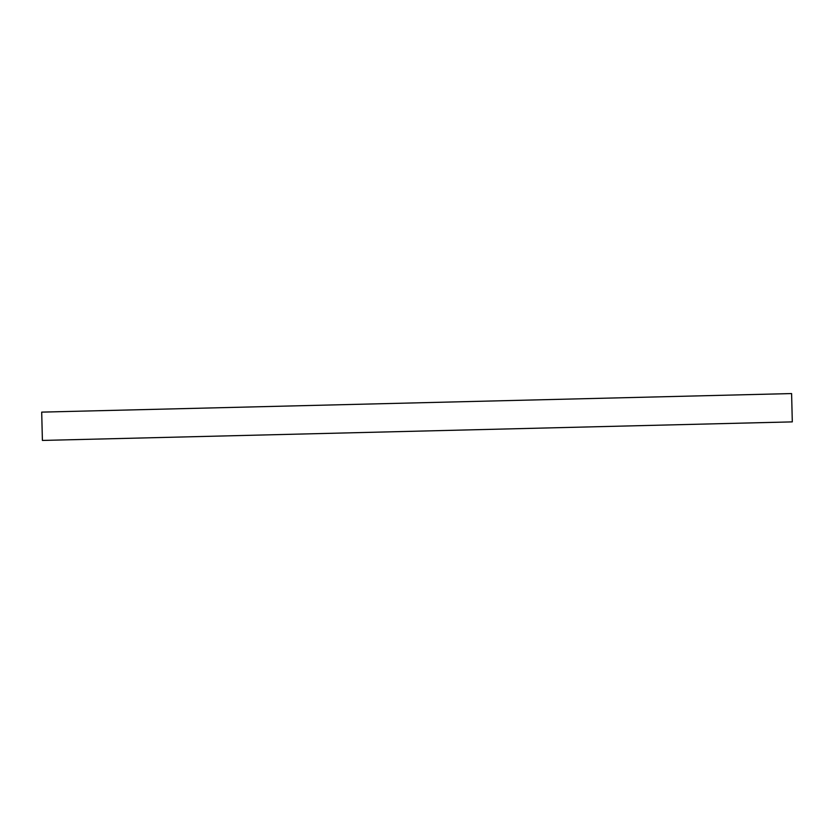 <?xml version="1.0" encoding="UTF-8"?>
<svg xmlns="http://www.w3.org/2000/svg" width="834" height="834" viewBox="0 0 834 834"><rect width="100%" height="100%" fill="white"/><g stroke="black" fill="none" stroke-linecap="round" stroke-linejoin="round"><path stroke-width="1.25" d="M791.602 393.565L41.7 412.121L42.398 440.435L792.3 421.879L791.602 393.565"/></g></svg>
